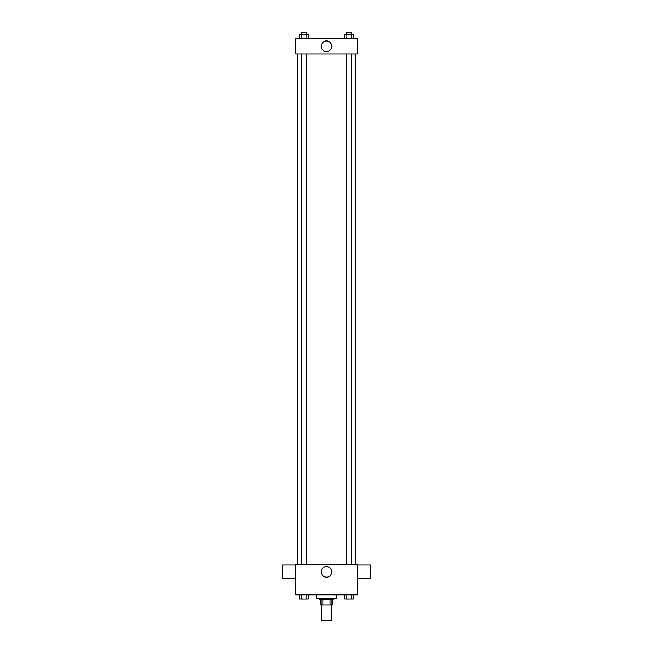 <?xml version="1.0" encoding="UTF-8"?>
<svg xmlns="http://www.w3.org/2000/svg" width="653" height="653" viewBox="0 0 653 653"><rect width="100%" height="100%" fill="white"/><g stroke="black" fill="none" stroke-linecap="round" stroke-linejoin="round"><path stroke-width="0.98" d="M321.398 605.037L321.398 620.35L331.602 620.35L331.602 605.037M330.083 599.936L330.083 605.037L320.974 605.037L320.974 599.936M330.083 605.037L332.026 605.037L332.026 599.936L332.026 605.037M333.308 598.238L333.308 599.936L319.692 599.936L319.692 598.238M322.917 599.936L322.917 605.037M316.297 594.834L316.297 598.238L336.703 598.238L336.703 594.834M357.118 594.834L295.882 594.834L295.882 564.216L357.118 564.216L357.118 594.834M331.797 571.873A5.297 5.297 0 0 1 323.855 576.46A5.297 5.297 0 0 1 323.855 567.286A5.297 5.297 0 0 1 331.797 571.873M357.118 578.672L370.724 578.672L370.724 565.065L357.118 565.065M295.882 565.065L282.276 565.065L282.276 578.672L295.882 578.672M355.42 53.913L355.42 564.216M346.539 564.216L346.539 53.913M306.461 53.913L306.461 564.216M357.118 53.913L295.882 53.913L295.882 38.6L357.118 38.6L357.118 53.913M331.797 46.257A5.297 5.297 0 0 1 323.855 50.844A5.297 5.297 0 0 1 323.855 41.67A5.297 5.297 0 0 1 331.797 46.257M353.51 38.6L353.51 34.348L344.67 34.348L344.67 38.6M351.298 34.348L351.298 38.6M346.882 34.348L346.882 38.6M346.539 34.348L346.539 32.65L351.641 32.65L351.641 34.348M308.33 38.6L308.33 34.348L299.49 34.348L299.49 38.6M306.118 34.348L306.118 38.6M301.702 34.348L301.702 38.6M301.36 34.348L301.36 32.65L306.461 32.65L306.461 34.348M353.51 594.834L353.51 599.087L344.67 599.087L344.67 594.834M351.298 594.834L351.298 599.087M346.882 594.834L346.882 599.087M351.641 599.087L346.539 599.103M308.33 594.834L308.33 599.087L299.49 599.087L299.49 594.834M306.118 594.834L306.118 599.087M301.702 594.834L301.702 599.087M306.461 599.087L301.36 599.103M297.58 53.913L297.58 564.216M351.641 564.216L351.641 53.913M301.36 53.913L301.36 564.216"/></g></svg>
